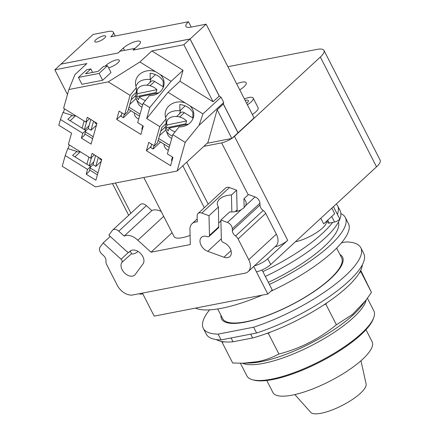 <?xml version="1.0" encoding="UTF-8"?>
<svg xmlns="http://www.w3.org/2000/svg" width="435" height="435" viewBox="0 0 435 435"><rect width="100%" height="100%" fill="white"/><g stroke="black" fill="none" stroke-linecap="round" stroke-linejoin="round"><path stroke-width="0.65" d="M294.838 394.572L310.704 412.342A31.206 8.869 -27.1 0 0 321.144 413.25A31.206 8.869 -27.1 0 0 351.469 400.097A31.206 8.869 -27.1 0 0 366.107 383.991L360.974 360.729M266.769 380.494L272.924 392.528A55.723 15.834 -27.1 0 0 292.238 395.121A55.723 15.834 -27.1 0 0 348.005 370.566A55.723 15.834 -27.1 0 0 372.137 341.758L365.976 329.725M240.414 363.247L246.857 375.84A71.324 20.266 -27.1 0 0 252.447 379.728L253.861 380.114A70.193 19.945 -27.1 0 0 272.691 379.559A70.193 19.945 -27.1 0 0 373.219 319.034L373.73 317.659A71.324 20.266 -27.1 0 0 373.85 310.856L367.412 298.274M252.447 379.728A71.324 20.266 -27.1 0 0 271.581 379.157A71.324 20.266 -27.1 0 0 373.73 317.659M250.712 334.156L252.664 337.968L233.051 341.779A83.226 23.648 -27.1 0 1 224.068 341.839L222.057 342.231L232.692 363.018L243.279 363.203L257.417 361.686C264.676 360.31 271.842 357.76 278.911 354.03C300.237 348.522 319.399 338.773 336.385 324.782L352.47 314.44L365.878 300.324L371.441 292.402L360.729 270.352M362.328 264.817A83.226 23.648 -27.1 0 1 360.463 270.896L371.441 292.402M360.805 271.619L359.277 273.033A83.226 23.648 152.9 0 0 360.463 270.896M359.277 273.033A83.226 23.648 -27.1 0 1 327.278 302.586L325.75 304L336.385 324.782M325.75 304L323.243 305.272A83.226 23.648 152.9 0 0 327.278 302.586M323.243 305.272A83.226 23.648 -27.1 0 1 270.782 331.97L268.275 333.248L278.911 354.03M268.275 333.248L266.263 333.64A83.226 23.648 152.9 0 0 270.782 331.97M222.057 342.231L221.709 341.513A83.226 23.648 152.9 0 0 224.068 341.839M252.664 337.968A83.226 23.648 -27.1 0 0 266.263 333.64M216.26 339.566A83.226 23.648 -27.1 0 0 221.709 341.513M233.051 341.779L231.099 337.968M256.601 333.009L221.094 339.909L218.125 334.113L253.632 327.212L256.601 333.009A88.463 25.132 -27.1 0 0 363.758 253.523L360.794 247.727A88.463 25.132 -27.1 0 0 345.961 241.936L341.508 242.801M209.578 309.861A88.463 25.132 -27.1 0 0 203.292 328.322L206.261 334.123A88.463 25.132 -27.1 0 0 221.094 339.909M253.632 327.212A88.463 25.132 -27.1 0 0 360.794 247.727M203.292 328.322A88.463 25.132 -27.1 0 0 218.125 334.113M339.914 254.47A67.936 19.303 152.9 0 1 342.524 257.074A67.936 19.303 152.9 0 1 313.108 292.195A67.936 19.303 152.9 0 1 245.112 322.134A67.936 19.303 152.9 0 1 221.562 318.975A67.936 19.303 152.9 0 1 220.975 315.331M342.274 263.909A67.936 19.303 -27.1 0 0 341.644 263.762M227.5 322.172A67.936 19.303 -27.1 0 0 227.249 322.77M137.368 93.715L156.861 89.67A11.321 7.743 15.7 0 0 138.863 87.533A11.321 7.743 15.7 0 0 137.199 90.181A11.321 7.743 15.7 0 0 137.368 93.715L136.557 96.581L156.051 92.535A11.321 7.743 -164.3 0 1 156.665 93.237M156.861 89.67L156.051 92.535M158.84 92.824A11.321 7.743 15.7 0 0 158.829 92.791L139.336 96.836L138.526 99.697A11.321 7.743 -164.3 0 1 136.557 96.581M139.336 96.836A11.321 7.743 15.7 0 0 145.431 100.539M167.056 124.986L186.555 120.941A11.321 7.743 15.7 0 0 168.557 118.804A11.321 7.743 15.7 0 0 166.893 121.452A11.321 7.743 15.7 0 0 167.056 124.986L166.252 127.846L185.745 123.801A11.321 7.743 -164.3 0 1 186.354 124.508M186.555 120.941L185.745 123.801M188.534 124.095A11.321 7.743 15.7 0 0 188.524 124.057L169.025 128.102L168.22 130.968A11.321 7.743 -164.3 0 1 166.252 127.846M169.025 128.102A11.321 7.743 15.7 0 0 175.126 131.805M137.199 90.181L135.856 94.95A11.321 7.743 15.7 0 0 136.198 98.946A11.321 7.743 15.7 0 0 142.702 104.797M166.893 121.452L165.545 126.221A11.321 7.743 15.7 0 0 165.893 130.217A11.321 7.743 15.7 0 0 172.396 136.063M142.027 107.195A7.814 5.345 -164.3 0 1 138.123 103.432L136.198 98.946M171.722 138.466A7.814 5.345 -164.3 0 1 167.818 134.698L165.893 130.217M98.364 157.296L95.809 166.36L93.036 164.647L95.597 155.578M93.579 121.186L91.018 130.25L88.251 128.537L90.806 119.467M139.515 116.102L128.428 109.239M146.927 85.227L151.162 81.312A3.964 2.664 47.3 0 1 154.637 81.443L163.174 86.728M128.988 107.249L140.075 114.117M169.21 147.373L158.123 140.51M176.621 116.498L180.857 112.583A3.964 2.664 47.3 0 1 184.331 112.714L192.868 117.999M158.683 138.52L169.77 145.382M91.524 157.443L89.202 165.686M101.197 161.385L95.809 166.36M99.691 158.117A7.814 2.208 121.8 0 0 100.093 159.368L101.518 160.254M86.891 164.256L88.914 157.095M86.739 121.332L84.412 129.576M96.412 125.275L91.018 130.25M94.901 122.007A7.814 2.208 121.8 0 0 95.303 123.257L96.728 124.138M82.106 128.146L84.124 120.979M163.174 87.576L163.179 81.258C160.694 76.854 156.355 74.162 150.157 73.194L150.157 79.545L155.502 74.608M142.299 129.499L141.799 129.19L142.762 125.775M124.29 114.34L123.328 117.754L121.022 116.324L121.985 112.91M130.897 110.767L123.328 117.754M138.662 119.119A7.814 5.345 -164.3 0 1 134.442 112.959M149.896 82.487L150.929 78.833M161.472 90.366A14.322 12.501 180 0 1 149.417 95.629L143.093 103.416L137.677 122.621L143.262 126.085L140.907 134.431L116.71 119.446L119.065 111.099L124.655 114.563L130.07 95.352L136.394 87.571A14.322 12.501 180 0 1 135.464 83.128A14.322 12.501 180 0 1 138.102 75.902A14.322 12.501 180 0 1 155.621 71.715L160.205 74.554A14.322 12.501 180 0 1 164.109 83.139A14.322 12.501 180 0 1 161.472 90.366M154.349 145.828L157.426 142.99L161.793 127.488L166.088 123.524L166.088 118.837A14.322 12.501 180 0 1 165.159 114.4A14.322 12.501 180 0 1 167.796 107.168A14.322 12.501 180 0 1 185.31 102.986L189.899 105.825A14.322 12.501 180 0 1 193.803 114.405A14.322 12.501 180 0 1 191.161 121.637A14.322 12.501 180 0 1 179.111 126.9L172.787 134.687L167.366 153.892L172.956 157.35L170.602 165.702L146.405 150.717L148.759 142.37L154.349 145.828L159.765 126.623L166.088 118.837M171.994 160.771L171.493 160.461L172.456 157.046M153.985 145.605L153.022 149.02L150.717 147.595L151.679 144.175M160.586 142.033L153.022 149.02M168.356 150.39A7.814 5.345 -164.3 0 1 164.136 144.23M179.59 113.758L180.617 110.098M97.413 174.816L89.648 170.009M90.214 168.024L97.973 172.825M89.213 118.483L88.996 119.25L85.918 122.088L87.272 117.281L96.972 123.284L91.1 144.11L81.399 138.107L84.477 135.263L85.836 130.456L82.759 133.3L60.443 119.484L58.817 125.247L71.563 133.137L68.387 144.387L90.703 158.204L93.781 155.36L93.998 154.594M75.141 115.416L72.841 115.955L72.118 115.34L62.977 112.437L60.443 119.484M63.189 112.502A14.322 0.506 107.6 0 0 64.478 109.223A14.322 0.506 107.6 0 0 64.597 108.891M85.836 130.456L67.822 119.304L72.118 115.34M75.587 115.694L70.127 120.734M92.622 138.705L84.863 133.898M85.423 131.914L93.182 136.715M150.157 79.545C145.138 79.04 141.119 80.089 138.102 82.694L135.861 86.054M124.655 114.563L127.732 111.719L132.104 96.217L136.394 92.253L136.394 87.571M90.703 158.204L92.062 153.392L101.757 159.395L95.885 180.226L86.19 174.217L89.267 171.379L90.621 166.567L72.612 155.415L76.903 151.451L67.762 148.547L65.228 155.594L62.216 166.279L95.51 186.892L177.116 171.031L185.196 142.37L172.787 134.687M244.16 207.615L243.943 198.741A14.437 8.482 178.6 0 1 246.172 203.112A14.437 8.482 178.6 0 1 245.558 205.695L243.85 207.914L241.186 209.735A14.437 8.482 178.6 0 1 229.691 211.905L220.871 220.045L221.355 239.723A2.55 1.713 -132.7 0 0 223.546 242.567A9.059 6.095 47.3 0 1 230.458 249.13A9.059 6.095 47.3 0 1 229.87 256.547A9.059 6.095 47.3 0 1 223.905 257.221L207.751 251.327A9.059 6.095 47.3 0 1 200.839 244.758A9.059 6.095 47.3 0 1 201.427 237.347A9.059 6.095 47.3 0 1 207.392 236.673A2.55 1.713 -132.7 0 0 209.072 236.482A2.55 1.713 -132.7 0 0 209.48 235.389L208.996 215.711L218.441 206.989A14.437 8.482 178.6 0 1 217.304 203.825A14.437 8.482 178.6 0 1 219.621 199.051A14.437 8.482 178.6 0 1 231.436 194.989L231.85 211.954M220.893 220.833L218.832 222.91M209.072 236.482L218.718 227.57L218.441 206.989M137.911 251.348L137.096 252.218C134.04 254.094 132.196 254.491 131.566 253.415L129.896 251.077M131.674 253.621L121.93 262.316A2.55 1.713 -132.7 0 0 121.077 259.216L103.155 242.931L110.207 236.417M161.26 211.562A13.588 9.14 47.3 0 0 151.82 210.562L146.399 205.635A5.66 3.806 47.3 0 0 140.277 204.575L112.643 230.104A5.66 3.806 47.3 0 0 112.312 230.468L108.853 235.183L126.77 251.468A2.55 1.713 -132.7 0 0 129.527 251.947A2.55 1.713 -132.7 0 0 129.673 251.778A9.059 6.095 47.3 0 1 130.201 251.191A9.059 6.095 47.3 0 1 140.413 253.29A9.059 6.095 47.3 0 1 143.017 263.909L135.274 274.447A9.059 6.095 47.3 0 1 134.747 275.034A9.059 6.095 47.3 0 1 124.535 272.941A9.059 6.095 47.3 0 1 121.93 262.316M220.871 220.045L227.429 222.437A5.66 3.806 47.3 0 1 232.29 228.75L232.339 230.561A5.66 3.806 -132.7 0 0 235.563 235.998A5.66 3.806 47.3 0 1 238.092 238.918L248.728 259.695A13.588 9.14 47.3 0 1 248.206 271.57A13.588 9.14 47.3 0 1 244.921 273.185L132.925 294.957A13.588 9.14 47.3 0 1 117.249 285.251L106.618 264.475A5.66 3.806 47.3 0 1 105.977 261.19A5.66 3.806 -132.7 0 0 103.557 255.595L101.904 254.094A5.66 3.806 47.3 0 1 100.012 247.205L103.155 242.931M192.868 118.847L192.874 112.524C190.389 108.119 186.049 105.433 179.851 104.465L179.845 110.816L185.196 105.874M179.845 110.816C174.832 110.311 170.814 111.36 167.796 113.965L165.556 117.325M78.42 77.435L86.793 69.703L90.85 68.915L85.559 73.803L98.136 71.356L103.432 66.468L107.489 65.68L99.115 73.412L78.42 77.435L81.932 84.292L102.627 80.274L99.115 73.412M79.926 151.527L77.626 152.065L76.903 151.451M80.372 151.804L74.918 156.845M121.349 115.166L116.71 119.446M160.205 74.554L171.118 81.312L149.787 107.559L143.093 103.416M151.037 146.437L146.405 150.717M90.621 166.567L87.544 169.411L65.228 155.594M86.19 174.217L87.544 169.411M81.399 138.107L82.759 133.3M67.485 94.509L54.843 69.812L86.88 63.581L74.94 74.613L68.888 89.523L63.602 108.271L85.918 122.088M67.98 148.612A14.322 0.506 107.6 0 0 69.263 145.333A14.322 0.506 107.6 0 0 69.382 145.002M243.943 198.741L248.51 194.521L255.068 196.914A5.66 3.806 47.3 0 1 259.929 203.227L259.972 205.037A5.66 3.806 -132.7 0 0 263.197 210.475A5.66 3.806 47.3 0 1 265.731 213.389L276.361 234.171A13.588 9.14 47.3 0 1 275.844 246.047L248.206 271.57M231.436 194.989L236.635 190.187L237.118 209.866A2.55 1.713 47.3 0 1 236.705 210.959L236.145 211.481M163.701 216.336L137.835 240.229L151.016 252.208L190.307 244.568L189.954 230.099A13.588 9.14 47.3 0 1 192.101 223.644A13.588 9.14 47.3 0 1 197.283 221.877L197.137 215.923A5.66 3.806 47.3 0 1 198.045 213.498L225.683 187.974A5.66 3.806 47.3 0 1 229.414 187.556L236.635 190.187M198.045 213.498A5.66 3.806 47.3 0 1 201.775 213.079L208.996 215.711M172.091 232.736L151.016 252.208M151.82 210.562L124.182 236.091A13.588 9.14 47.3 0 1 137.835 240.229M112.643 230.104A5.66 3.806 47.3 0 1 118.76 231.159L124.182 236.091M159.765 126.623L146.693 118.532L168.024 92.28L185.31 102.986M146.693 118.532L149.787 107.559M179.965 81.253L213.058 101.741L183.885 44.729L151.842 50.955L183.059 70.285L179.965 81.253L168.024 92.28M183.059 70.285L171.118 81.312M189.899 105.825L202.938 113.899L199.078 125.285L185.196 142.37M54.843 69.812L60.998 64.124L118.01 53.043L119.978 51.227L135.024 48.367M151.842 50.955L139.901 61.982L155.621 71.715M130.07 95.352L108.282 81.867L139.901 61.982M107.489 65.68L111.001 72.542L102.627 80.274M92.644 72.422L90.85 68.915M105.379 66.087A8.096 2.3 152.9 0 1 106.298 65.103A8.096 2.3 152.9 0 1 113.916 60.666A8.096 2.3 152.9 0 1 119.31 60.291A8.096 2.3 152.9 0 1 117.901 62.852A8.096 2.3 152.9 0 1 108.592 67.833M68.888 89.523L108.282 81.867M207.169 143.273L231.855 138.471L217.157 109.75L207.892 142.604L177.116 171.031M104.607 38.057A6.112 1.735 152.9 0 1 98.848 41.407A6.112 1.735 152.9 0 1 94.781 41.689A6.112 1.735 152.9 0 1 95.841 39.759A6.112 1.735 152.9 0 1 101.594 36.404A6.112 1.735 152.9 0 1 105.667 36.121A6.112 1.735 152.9 0 1 104.607 38.057M245.144 100.403A7.074 2.012 152.9 0 1 248.396 100.55A7.074 2.012 152.9 0 1 247.172 102.785A7.074 2.012 152.9 0 1 246.607 103.269M143.827 177.502L174.071 236.602A23.55 6.694 -27.1 0 0 190.084 235.389M199.078 125.285L223.753 102.497L223.313 104.063L217.157 109.75M223.753 102.497L221.034 97.184L202.938 113.899M221.034 97.184L219.213 96.059L213.058 101.741M183.885 44.729L190.041 39.041L219.213 96.059L190.068 39.096M190.041 39.041L133.023 50.123L134.997 48.307M237.94 132.648L223.313 104.063L238.01 132.789L231.855 138.471M117.972 53.054L61.058 64.07L93.128 34.452L108.223 31.516A14.719 4.181 152.9 0 1 113.328 32.201A14.719 4.181 152.9 0 1 110.773 36.855L188.48 21.75L191.204 27.079M223.345 103.949L238.07 132.729L254.105 117.923L206.136 24.175L191.041 27.111A14.779 4.198 152.9 0 1 185.919 26.421A14.779 4.198 152.9 0 1 188.48 21.75M117.95 53.01L123.306 48.062A10.641 3.023 152.9 0 1 133.322 42.228A10.641 3.023 152.9 0 1 140.413 41.733A10.641 3.023 152.9 0 1 138.564 45.099L133.23 50.085M206.136 24.175L190.1 38.987L133.208 50.047M247.39 104.802A12.457 3.54 -27.1 0 0 251.022 102.035A12.457 3.54 -27.1 0 0 253.186 98.098A12.457 3.54 -27.1 0 0 244.361 98.875M231.648 138.509A10.19 2.893 152.9 0 1 221.632 142.881L203.846 146.339M186.707 162.168L208.186 204.135M190.1 38.987L219.349 96.14M253.186 98.098L258.129 107.76A12.457 3.54 152.9 0 1 255.97 111.703A12.457 3.54 152.9 0 1 252.338 114.465M236.651 83.814A12.457 3.54 152.9 0 1 246.194 82.748A12.457 3.54 152.9 0 1 244.03 86.685A12.457 3.54 152.9 0 1 239.75 89.866M217.712 308.964L222.671 318.648A66.805 18.982 -27.1 0 0 245.824 321.759A66.805 18.982 -27.1 0 0 312.683 292.32A66.805 18.982 -27.1 0 0 341.611 257.786L336.657 248.097M227.896 66.707L316.713 49.443A20.945 5.954 152.9 0 1 323.977 50.416A20.945 5.954 152.9 0 1 320.339 57.039L234.476 136.345A10.19 2.893 152.9 0 1 232.252 138.107M274.974 246.846A10.19 2.893 -27.1 0 0 287.693 240.337L267.748 258.754A11.321 3.219 152.9 0 1 254.453 265.796M262.022 269.966L272.25 289.955L267.819 294.044L154.197 316.131L142.419 293.108M323.977 50.416L380.157 160.205A20.945 5.954 -27.1 0 1 376.525 166.828L270.717 264.556A11.321 3.219 -27.1 0 1 256.443 271.815L267.819 294.044M326.419 221.35A21.516 6.112 152.9 0 1 322.601 227.956A21.516 6.112 152.9 0 1 295.376 241.778M139.216 293.734A11.321 3.219 -27.1 0 0 142.821 293.902M320.807 218.288L323.673 223.884L334.711 213.694L331.845 208.093M327.718 220.148L329.224 223.095L334.58 222.057A3.513 0.995 -27.1 0 0 338.098 220.507A3.513 0.995 -27.1 0 0 339.615 218.696L333.438 206.625M329.224 223.095A3.513 0.995 152.9 0 1 328.012 222.932L326.951 220.86M195.424 308.116A88.463 25.132 -27.1 0 0 221.589 308.279A88.463 25.132 -27.1 0 0 262.147 295.147M270.815 291.276A88.463 25.132 -27.1 0 0 348.43 223.563L345.336 217.527A88.463 25.132 -27.1 0 0 340.871 213.585M336.293 203.982A86.929 24.697 152.9 0 1 337.614 205.798A86.929 24.697 152.9 0 1 337.381 214.33M332.612 222.437A86.929 24.697 152.9 0 1 322.536 233.285A86.929 24.697 152.9 0 1 262.87 271.619M269.428 284.436A88.463 25.132 -27.1 0 0 345.336 217.527M337.614 205.798L340.078 210.611A86.929 24.697 152.9 0 1 324.999 238.103A86.929 24.697 152.9 0 1 265.334 276.437M338.408 222.198A80.241 22.799 152.9 0 1 324.102 246.645A80.241 22.799 152.9 0 1 268.357 282.342M242.398 363.225A71.324 20.266 -27.1 0 0 263.49 363.355A71.324 20.266 -27.1 0 0 353.389 317.604A71.324 20.266 -27.1 0 0 366.226 299.867M365.878 300.324L361.626 305.865A73.08 20.766 152.9 0 1 353.318 314.766A73.08 20.766 152.9 0 1 261.212 361.637A73.08 20.766 152.9 0 1 249.956 363.007L243.279 363.203M154.637 81.443L149.988 85.739M136.063 98.598L129.799 104.384M184.331 112.714L179.677 117.01M165.757 129.869L159.493 135.655M93.808 161.923L89.518 165.882M93.036 164.647L90.502 166.986M89.017 125.813L84.733 129.771M88.251 128.537L85.717 130.875M128.591 252.278L121.077 259.216M130.832 250.712L129.673 251.778M218.925 226.668L209.48 235.389M241.186 209.735L227.429 222.437M276.361 234.171L248.728 259.695M265.731 213.389L238.092 238.918M263.197 210.475L235.563 235.998M259.972 205.037L232.339 230.561M259.929 203.227L232.29 228.75M255.068 196.914L245.558 205.695M231.012 250.652L223.905 257.221M221.333 238.782L207.751 251.327M237.118 209.866L235.177 211.655M229.414 187.556L201.775 213.079M146.399 205.635L118.76 231.159M204.309 207.718L182.831 165.751M124.475 50.351L123.306 48.062M248.2 194.804L221.632 142.881M130.919 213.221L115.46 183.015M287.693 240.337L234.476 136.345M256.443 271.815L253.714 266.481M270.717 264.556L267.748 258.754M376.525 166.828L320.339 57.039M331.715 216.456L334.58 222.057M135.715 95.58L131.071 99.871M165.409 126.851L160.765 131.142M130.919 250.658L129.527 251.947M197.213 218.925L192.101 223.644M115.259 35.985L113.328 32.201M128.684 215.281L112.469 183.597"/></g></svg>

